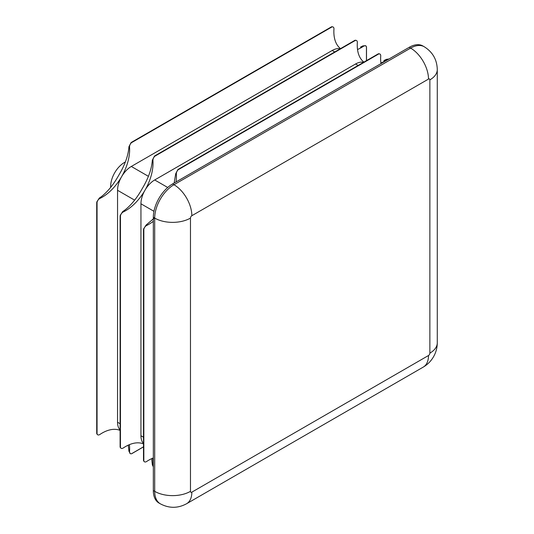<?xml version="1.0" encoding="UTF-8"?>
<svg xmlns="http://www.w3.org/2000/svg" width="534" height="534" viewBox="0 0 534 534"><rect width="100%" height="100%" fill="white"/><g stroke="black" fill="none" stroke-linecap="round" stroke-linejoin="round"><path stroke-width="0.8" d="M154.433 217.939L146.056 225.108L143.593 228.946L143.559 230.267L143.833 229.273A3.892 2.249 -60 0 1 143.873 229.106A3.892 2.249 -60 0 1 146.67 225.461A38.915 22.468 120 0 0 148.906 224.273A38.915 22.468 120 0 0 153.325 221.31M124.629 210.262L122.666 211.604L120.203 215.442L120.163 216.764L120.444 215.769A3.892 2.249 -60 0 1 120.484 215.602A3.892 2.249 -60 0 1 123.281 211.958A38.915 22.468 120 0 0 125.517 210.77A38.915 22.468 120 0 0 144.974 190.231A38.915 22.468 120 0 0 152.938 160.58A3.892 2.249 -60 0 1 154.7 156.342A3.892 2.249 -60 0 1 154.827 156.222L155.548 155.487L154.419 156.182L152.33 160.227C151.703 168.951 148.339 178.423 142.218 188.642C136.998 198.007 131.13 205.21 124.629 210.262M101.24 196.759L99.277 198.101L96.814 201.939L96.774 203.26L97.055 202.266A3.892 2.249 -60 0 1 97.095 202.099A3.892 2.249 -60 0 1 99.891 198.454A38.915 22.468 120 0 0 102.127 197.266A38.915 22.468 120 0 0 121.585 176.727A38.915 22.468 120 0 0 129.548 147.077A3.892 2.249 -60 0 1 131.311 142.838A3.892 2.249 -60 0 1 131.437 142.718L132.158 141.984L131.03 142.671L128.941 146.723C128.314 155.447 124.949 164.919 118.828 175.139C113.608 184.504 107.741 191.706 101.24 196.759M380.996 63.613A38.915 22.468 -60 0 1 380.729 56.083A3.892 2.249 120 0 0 379.928 54.034A3.892 2.249 120 0 0 378.966 53.867A3.892 2.249 120 0 0 378.84 53.894L377.845 54.148L378.686 53.707L379.928 54.034M363.934 62.111A38.915 22.468 -60 0 1 357.339 42.573A3.892 2.249 120 0 0 356.538 40.531A3.892 2.249 120 0 0 355.577 40.364A3.892 2.249 120 0 0 355.45 40.384L354.456 40.644L355.297 40.204L356.538 40.531M388.639 59.201A3.892 2.249 120 0 0 386.996 59.701A38.915 22.468 -60 0 1 384.76 61.096A38.915 22.468 -60 0 1 380.909 63.012M340.545 48.607A38.915 22.468 -60 0 1 333.95 29.07A3.892 2.249 120 0 0 333.149 27.027A3.892 2.249 120 0 0 332.188 26.86A3.892 2.249 120 0 0 332.061 26.88L331.067 27.141L331.908 26.7L333.149 27.027M366.444 60.662L366.444 46.732A3.892 2.249 120 0 0 366.404 46.618A3.892 2.249 120 0 0 365.777 45.864A3.892 2.249 120 0 0 363.607 46.198A38.915 22.468 -60 0 1 361.371 47.593A38.915 22.468 -60 0 1 357.52 49.508M144.5 461.81L143.593 460.895L143.559 459.948L143.833 460.942A3.892 2.249 120 0 0 143.873 461.062A3.892 2.249 120 0 0 144.5 461.81A3.892 2.249 120 0 0 146.443 461.616A3.892 2.249 120 0 0 146.67 461.476A38.915 22.468 -60 0 1 153.325 457.945M121.111 448.306L120.203 447.392L120.163 446.444L120.444 447.439A3.892 2.249 120 0 0 120.484 447.559A3.892 2.249 120 0 0 121.111 448.306A3.892 2.249 120 0 0 123.054 448.113A3.892 2.249 120 0 0 123.281 447.973A38.915 22.468 -60 0 1 143.499 443.921M97.722 434.803L96.814 433.888L96.774 432.94L97.055 433.935A3.892 2.249 120 0 0 97.095 434.055A3.892 2.249 120 0 0 97.722 434.803A3.892 2.249 120 0 0 99.664 434.609A3.892 2.249 120 0 0 99.891 434.469A38.915 22.468 -60 0 1 120.11 430.417M176.066 181.927A38.915 22.468 120 0 0 176.333 174.084A3.892 2.249 -60 0 1 178.089 169.845A3.892 2.249 -60 0 1 178.216 169.725L178.937 168.991L177.809 169.685L175.719 173.73L174.151 183.028M363.567 62.331A19.458 11.234 120 0 0 355.577 63.987L154.7 179.965A19.458 11.234 120 0 0 144.974 190.231A19.458 11.234 120 0 0 140.943 203.794L140.943 435.744A19.458 11.234 120 0 0 143.499 443.494M340.178 48.821A19.458 11.234 120 0 0 332.188 50.483L131.311 166.461A19.458 11.234 120 0 0 121.585 176.727A19.458 11.234 120 0 0 117.553 190.291L117.553 422.24A19.458 11.234 120 0 0 120.11 429.99M377.845 54.148L378.519 53.74M178.937 168.991L177.989 169.518M143.539 229.186L143.559 230.267M354.456 40.644L355.13 40.237M155.548 155.487L154.6 156.015M120.15 215.683L120.163 216.764M331.067 27.141L331.734 26.733M132.158 141.984L131.21 142.511M96.761 202.179L96.774 203.26M383.879 60.589L386.382 59.347L388.552 59.047M360.49 47.085L362.993 45.844L365.777 45.864M129.368 444.668A38.915 22.468 -60 0 1 129.548 451.597A3.892 2.249 120 0 0 130.349 453.64A3.892 2.249 120 0 0 131.311 453.807A3.892 2.249 120 0 0 131.437 453.787L143.499 446.818M152.757 458.172A38.915 22.468 -60 0 1 152.938 465.101A3.892 2.249 120 0 0 153.325 466.776M428.495 355.517A1.949 1.121 120 0 0 429.87 353.134L429.87 79.873A1.949 1.121 120 0 0 428.495 79.079L191.846 215.709A1.949 1.121 120 0 0 190.471 218.092L190.471 491.353A1.949 1.121 120 0 0 191.846 492.148L428.495 355.517A25.298 14.605 -120 0 1 423.255 367.098L186.613 503.722C177.889 508.441 169.138 508.475 160.34 503.822L158.965 503.028A27.241 15.726 -60 0 1 153.325 490.559L154.7 491.353L154.7 218.092L153.325 217.298A27.241 15.726 -60 0 1 172.589 183.936L173.964 184.731L410.613 48.1L409.238 47.306L172.589 183.936M409.238 47.306A27.241 15.726 -60 0 1 422.855 45.957L424.23 46.752A27.241 15.726 -60 0 0 410.613 48.1A25.298 14.605 -120 0 1 428.495 79.079M153.325 217.298L153.325 490.559M143.539 460.735L143.559 459.948M120.15 447.232L120.163 446.444M153.325 466.903L152.33 464.747L151.676 458.646M96.761 433.728L96.774 432.94M130.349 453.64L128.941 451.243L128.287 445.142M110.672 187.381L110.672 186.319A19.458 11.234 -60 0 1 124.429 162.49L125.357 161.956M146.67 225.461L146.056 225.108M123.281 211.958L122.666 211.604M99.891 198.454L99.277 198.101M377.905 54.101L178.843 169.024M378.84 53.894L178.216 169.725M354.516 40.597L155.454 155.521M355.45 40.384L154.827 156.222M331.127 27.087L132.065 142.017M332.061 26.88L131.437 142.718M143.539 230.174L143.539 344.957M143.833 229.273L143.833 460.942M120.15 216.671L120.15 331.454M120.444 215.769L120.444 447.439M96.761 203.167L96.761 317.95M97.055 202.266L97.055 433.935M143.539 345.097L143.539 460.028M120.15 331.594L120.15 446.524M96.761 318.09L96.761 433.021M117.553 422.24L120.11 423.716M117.553 190.291L134.635 200.15M131.311 166.461L148.392 176.32M332.188 50.483L334.745 51.958M355.577 63.987L358.134 65.462M154.7 179.965L167.709 187.474M140.943 203.794L153.952 211.304M140.943 435.744L143.499 437.219M160.34 503.822A27.241 15.726 -60 0 1 154.7 491.353A25.298 14.605 0 0 0 190.471 491.353M190.471 218.092A25.298 14.605 0 0 1 154.7 218.092A27.241 15.726 -60 0 1 173.964 184.731A25.298 14.605 -120 0 1 191.846 215.709M429.87 353.134A25.298 14.605 0 0 0 437.279 342.808C437.239 347.828 435.978 352.493 433.495 356.805C430.998 361.118 427.587 364.548 423.255 367.098M429.87 79.873A25.298 14.605 0 0 0 437.279 69.547L437.279 342.808M186.613 503.722A25.298 14.605 -120 0 0 191.846 492.148M124.429 162.49L125.003 162.817M110.672 186.319L111.246 186.646M129.548 451.597L128.941 451.243M152.938 465.101L152.33 464.747M363.607 46.198L362.993 45.844M386.996 59.701L386.382 59.347M129.548 147.077L128.941 146.723M152.938 160.58L152.33 160.227M176.333 174.084L175.719 173.73M378.159 53.901L178.449 169.205M143.499 229.74L143.499 460.341M354.77 40.397L155.06 155.701M120.11 216.237L120.11 446.838M331.38 26.894L131.671 142.198M96.721 202.733L96.721 433.334M131.791 453.646L143.499 446.885M366.504 60.629L366.504 47.112M437.279 69.547C437.006 59.641 432.66 52.038 424.23 46.752"/></g></svg>
